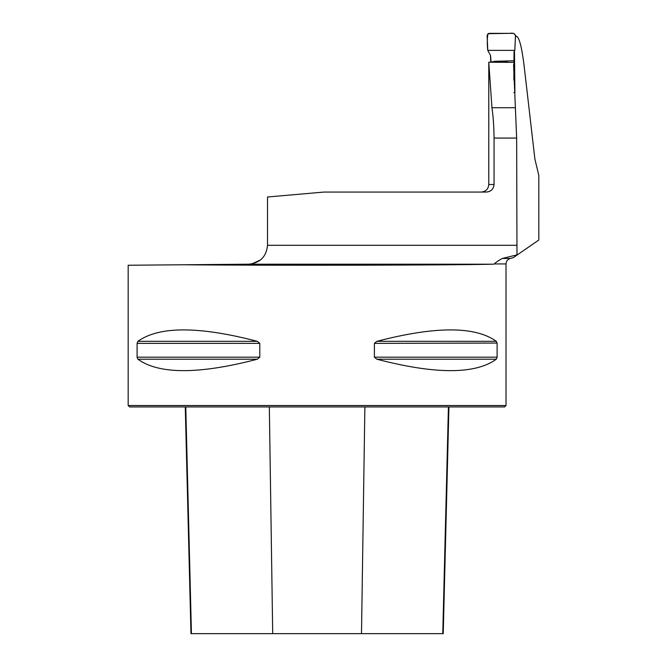 <?xml version="1.0" encoding="UTF-8"?>
<svg xmlns="http://www.w3.org/2000/svg" width="667" height="667" viewBox="0 0 667 667"><rect width="100%" height="100%" fill="white"/><g stroke="black" fill="none" stroke-linecap="round" stroke-linejoin="round"><path stroke-width="1" d="M494.047 184.501L488.778 184.501L488.778 62.223L491.946 107.712C493.238 116.5 493.939 126.622 494.047 138.069L494.047 184.501C493.555 189.12 490.979 191.637 486.326 192.054L324.045 192.054L267.509 196.998L267.509 245.306C266.391 256.678 260.147 262.973 248.783 264.199L251.709 263.94L260.555 259.947M513.582 64.666L516.65 138.069L516.983 254.869L513.573 257.57L510.222 258.462L502.293 258.462C498.082 260.78 495.448 262.606 494.405 263.94L506.02 263.94L506.02 405.528L128.181 405.528L128.181 265.249L183.433 264.766C272.928 265.608 450.275 265.274 493.297 264.199L494.405 263.94M259.797 357.17L137.085 357.17L137.085 343.372L137.894 341.329C159.046 326.096 198.858 326.096 257.32 341.329L259.797 343.372L259.797 357.17L257.32 359.221C198.858 374.454 159.046 374.454 137.894 359.221L137.094 357.479M496.315 341.329L497.115 343.372L497.115 357.17L496.315 359.221C475.154 374.454 435.351 374.454 376.88 359.221L374.404 357.17L374.404 343.372L376.88 341.329C435.351 326.096 475.154 326.096 496.315 341.329L376.88 341.329M374.404 357.178L497.115 357.17M374.404 343.372L497.107 343.063M506.02 263.94C506.186 261.172 507.587 259.346 510.222 258.462L502.293 258.462L516.983 254.869M493.297 264.199L248.783 264.199L183.433 264.766M490.77 62.248L490.47 55.336M538.819 192.054L538.819 179.89M513.857 92.546L514.907 92.846L514.482 50.95M514.482 256.837L538.819 240.012L538.819 175.479L534.892 159.046L524.112 65.783C521.802 47.015 519.226 37.152 516.383 36.193L515.441 36.193M488.778 62.223L513.573 62.373M538.819 236.81L538.819 240.012M506.02 405.528L504.602 406.945L129.598 406.945L128.181 405.528M185.268 406.945L190.97 633.65L443.23 633.65L448.933 406.945M514.824 50.367L515.316 39.078C516.266 34.467 514.407 32.558 509.73 33.35L487.911 33.683C487.135 39.028 487.093 44.589 487.769 50.367L514.824 50.367L487.769 50.367L487.11 35.309L488.969 33.35L513.615 33.35L515.483 35.318L514.824 50.367L514.015 51.768L513.865 80.082M491.095 62.248L490.57 55.561L487.769 50.367M516.65 245.306L267.509 245.306M516.65 138.069L494.047 138.069M491.946 107.712L515.424 107.712M364.874 406.945L361.497 633.65M448.424 406.945L442.763 633.65M185.776 406.945L191.437 633.65M269.335 406.945L272.703 633.65M376.88 359.221L496.315 359.221M137.894 341.329L257.32 341.329M137.085 343.372L259.797 343.372M137.894 359.221L257.32 359.221M488.778 184.501C488.336 189.086 485.818 191.604 481.224 192.054M492.121 61.764L507.454 61.881M513.573 60.789L494.014 61.306"/></g></svg>
